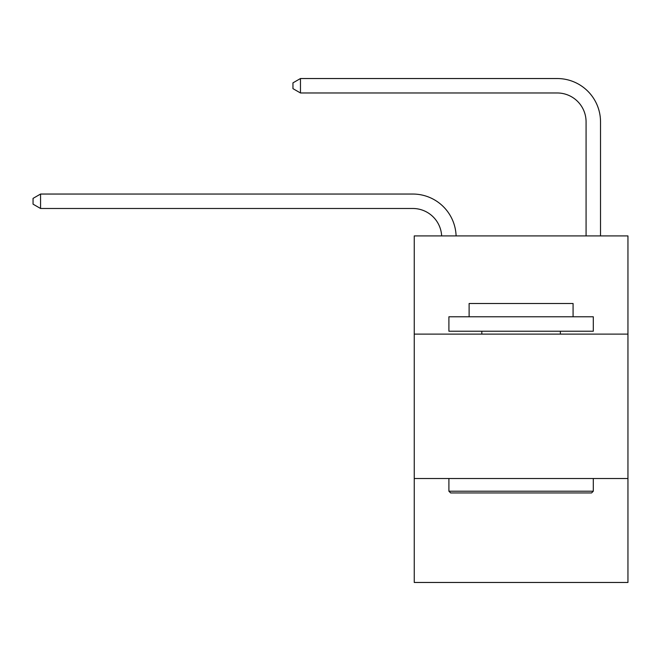 <?xml version="1.0" encoding="UTF-8"?>
<svg xmlns="http://www.w3.org/2000/svg" width="661" height="661" viewBox="0 0 661 661"><rect width="100%" height="100%" fill="white"/><g stroke="black" fill="none" stroke-linecap="round" stroke-linejoin="round"><path stroke-width="0.99" d="M627.95 334.111L627.95 235.919L414.249 235.919L414.249 334.111L627.95 334.111L627.95 582.465L414.249 582.465L414.249 334.111M627.95 478.506L414.249 478.506M412.803 208.488A28.877 28.877 0 0 1 441.647 235.919A28.877 28.877 0 0 0 412.803 208.488A28.877 28.877 0 0 1 441.647 235.919A28.877 28.877 0 0 0 412.803 208.488A28.877 28.877 0 0 1 441.647 235.919A28.877 28.877 0 0 0 412.803 208.488A28.877 28.877 0 0 1 441.647 235.919A28.877 28.877 0 0 0 412.803 208.488A28.877 28.877 0 0 1 441.647 235.919A28.877 28.877 0 0 0 412.803 208.488A28.877 28.877 0 0 1 441.647 235.919A28.877 28.877 0 0 0 412.803 208.488A28.877 28.877 0 0 1 441.647 235.919A28.877 28.877 0 0 0 412.803 208.488A28.877 28.877 0 0 1 441.647 235.919A28.877 28.877 0 0 0 412.803 208.488A28.877 28.877 0 0 1 441.647 235.919A28.877 28.877 0 0 0 412.803 208.488A28.877 28.877 0 0 1 441.647 235.919A28.877 28.877 0 0 0 412.803 208.488A28.877 28.877 0 0 1 441.647 235.919A28.877 28.877 0 0 0 412.803 208.488A28.877 28.877 0 0 1 441.647 235.919A28.877 28.877 0 0 0 412.803 208.488A28.877 28.877 0 0 1 441.647 235.919A28.877 28.877 0 0 0 412.803 208.488A28.877 28.877 0 0 1 441.647 235.919A28.877 28.877 0 0 0 412.803 208.488A28.877 28.877 0 0 1 441.647 235.919A28.877 28.877 0 0 0 412.803 208.488A28.877 28.877 0 0 1 441.647 235.919A28.877 28.877 -24.8 0 0 412.803 208.488L40.561 208.488L33.05 204.158L33.05 198.383L40.561 194.045L412.803 194.045A43.32 43.32 0 0 1 456.098 235.919M586.076 235.919L586.076 121.855A28.877 28.877 0 0 0 557.198 92.97L300.466 92.97L292.955 88.64L292.955 82.865L300.466 78.535L557.198 78.535A43.32 43.32 20.1 0 1 600.519 121.855L600.519 235.919M40.561 208.488L40.561 194.045L412.803 194.045M586.076 121.855A28.877 28.877 -159.9 0 0 557.198 92.97A28.877 28.877 -159.9 0 1 586.076 121.855A28.877 28.877 -159.9 0 0 557.198 92.97A28.877 28.877 -159.9 0 1 586.076 121.855A28.877 28.877 -159.9 0 0 557.198 92.97A28.877 28.877 -159.9 0 1 586.076 121.855A28.877 28.877 -159.9 0 0 557.198 92.97A28.877 28.877 -159.9 0 1 586.076 121.855A28.877 28.877 -159.9 0 0 557.198 92.97A28.877 28.877 -159.9 0 1 586.076 121.855A28.877 28.877 -159.9 0 0 557.198 92.97A28.877 28.877 -159.9 0 1 586.076 121.855A28.877 28.877 -159.9 0 0 557.198 92.97A28.877 28.877 -159.9 0 1 586.076 121.855A28.877 28.877 -159.9 0 0 557.198 92.97A28.877 28.877 -159.9 0 1 586.076 121.855A28.877 28.877 -159.9 0 0 557.198 92.97A28.877 28.877 -159.9 0 1 586.076 121.855A28.877 28.877 -159.9 0 0 557.198 92.97A28.877 28.877 -159.9 0 1 586.076 121.855A28.877 28.877 -159.9 0 0 557.198 92.97A28.877 28.877 -159.9 0 1 586.076 121.855A28.877 28.877 -159.9 0 0 557.198 92.97A28.877 28.877 -159.9 0 1 586.076 121.855A28.877 28.877 -159.9 0 0 557.198 92.97A28.877 28.877 -159.9 0 1 586.076 121.855A28.877 28.877 -159.9 0 0 557.198 92.97A28.877 28.877 -159.9 0 1 586.076 121.855A28.877 28.877 -159.9 0 0 557.198 92.97A28.877 28.877 -159.9 0 1 586.076 121.855A28.877 28.877 -159.9 0 0 557.198 92.97M300.466 92.97L300.466 78.535L557.198 78.535M450.637 492.941L448.902 491.206L593.297 491.206L591.562 492.941L450.637 492.941M593.297 316.784L593.297 331.219L448.902 331.219L448.902 316.784L593.297 316.784M469.12 316.784L469.12 303.498L573.079 303.498L573.079 316.784M593.297 478.506L593.297 491.206M448.902 478.506L448.902 491.206M560.371 331.219L560.371 334.111M481.828 331.219L481.828 334.111"/></g></svg>
